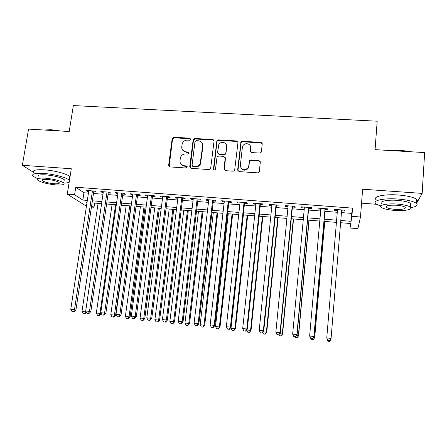<?xml version="1.0" encoding="UTF-8"?>
<svg xmlns="http://www.w3.org/2000/svg" width="447" height="447" viewBox="0 0 447 447"><rect width="100%" height="100%" fill="white"/><g stroke="black" fill="none" stroke-linecap="round" stroke-linejoin="round"><path stroke-width="0.67" d="M190.696 139.28L189.774 138.179L173.838 137.24L172.196 138.408L168.653 165.317L169.961 166.915L186.008 167.999L187.204 167.022L186.276 165.898L184.192 165.759C181.292 165.267 179.884 163.563 179.962 160.646L180.51 157.35C181.504 155.081 183.231 153.947 185.689 153.941L187.768 154.075L188.958 153.097L188.031 151.986L185.952 151.857C183.063 151.382 181.655 149.695 181.739 146.8L182.253 143.604C183.225 141.308 184.952 140.151 187.438 140.129L189.511 140.252L190.696 139.28M190.673 138.905L174.19 137.737L172.553 138.905L169.167 166.614M187.148 166.541L184.522 166.195L184.192 165.759M188.919 152.673L186.276 152.321L185.952 151.857M259.685 153.064L261.065 152.466L261.417 151.639L262.227 143.984L260.819 142.381L242.414 141.291L240.944 142.023L237.642 169.961L239.033 171.592L257.578 172.849L258.908 172.318L259.321 171.419L260.31 162.077L258.897 160.445L250.963 159.937L249.56 160.557L248.722 165.971L247.783 168.178C243.783 170.799 241.307 169.882 240.352 165.418L242.347 147.465L243.062 145.571C245.263 142.057 251.326 143.951 250.689 147.968L250.359 150.957L251.762 152.572L259.685 153.064M341.447 212.599L351.739 213.392L352.543 208.14L351.89 216.337L360.483 217.007L357.93 228.657L350.046 228.015L350.755 223.522L340.614 222.712M86.444 206.223L67.279 194.182L71.291 168.748L22.35 165.312L28.552 129.105L69.201 131.513L73.353 105.565L377.19 121.215L375.067 149.639L424.65 152.578L422.164 193.395L362.629 189.21L360.483 217.007M67.279 194.182L74.588 194.752L82.835 200.06L87.327 200.418M352.543 208.14L75.761 187.22L74.588 194.752M214.057 141.118L212.705 139.537L194.786 138.475L193.188 139.498L189.729 166.737L191.059 168.346L209.107 169.564L210.621 168.759L214.057 141.118M218.438 139.877L236.603 140.95L237.977 142.543L234.602 170.542L233.178 171.195L225.327 170.665L223.947 169.039L225.232 157.981L223.863 156.372L218.695 156.042L217.181 156.852L216.979 157.45L215.465 169.385C214.437 170.218 213.767 170.022 213.465 168.793L216.901 140.738L218.438 139.877L218.689 140.375L236.815 141.448L236.603 140.95M413.738 207.028L414.486 207.084L414.682 206.726M416.509 203.48L422.164 193.395M22.35 165.312L33.29 172.207M93.736 191.824L96.261 192.02L94.982 191.104L86.282 190.439L87.606 191.355L88.69 191.439M108.235 192.936L110.783 193.132L109.576 192.216L100.804 191.545L102.056 192.461L103.24 192.551M122.858 194.054L125.434 194.249L124.3 193.339L115.455 192.663L116.628 193.579L117.913 193.674M137.615 195.183L140.207 195.384L139.151 194.473L130.228 193.791L131.329 194.702L132.709 194.808M152.488 196.322L155.109 196.524L154.131 195.613L145.13 194.926L146.152 195.836L147.639 195.954M167.496 197.473L170.139 197.675L169.245 196.769L160.16 196.077L161.104 196.982L162.697 197.105M182.639 198.63L185.298 198.837L184.488 197.932L175.325 197.233L176.185 198.138L177.884 198.267M197.909 199.798L200.591 200.005L199.865 199.105L190.623 198.401L191.4 199.301L193.21 199.44M213.225 139.66L213.174 140.062M213.314 200.977L216.024 201.184L215.376 200.29L206.05 199.574L206.749 200.474L208.665 200.625M228.853 202.167L231.585 202.379L231.026 201.485L221.623 200.764L222.232 201.664L224.26 201.815M244.531 203.368L247.286 203.581L246.817 202.687L237.323 201.966L237.849 202.86L239.994 203.022M260.35 204.581L263.132 204.793L262.747 203.905L253.175 203.173L253.611 204.061L255.868 204.234M276.307 205.799L279.112 206.017L278.822 205.128L269.161 204.391L269.507 205.279L271.888 205.464M292.411 207.034L295.243 207.252L295.042 206.369L285.292 205.626L285.549 206.508L288.047 206.698M308.659 208.28L311.514 208.498L311.414 207.615L301.574 206.866L301.736 207.749L304.357 207.95M325.053 209.531L327.936 209.755L327.93 208.878L318.001 208.118L318.068 208.995L320.812 209.207M75.761 187.22L83.952 192.763L88.439 193.104M93.484 193.495L102.989 194.227M107.99 194.613L117.667 195.356M122.618 195.741L132.474 196.501M137.38 196.876L147.409 197.652M152.259 198.021L162.473 198.809M167.273 199.178L177.666 199.982M182.421 200.345L192.998 201.161M197.697 201.524L208.458 202.351M213.107 202.709L224.064 203.553M228.657 203.91L239.804 204.765M244.341 205.117L255.684 205.989M260.165 206.335L271.709 207.224M276.129 207.564L287.879 208.47M292.237 208.81L304.195 209.727M308.497 210.062L320.655 210.995M324.896 211.325L337.273 212.275M341.597 210.8L344.508 211.023L344.598 210.151L334.579 209.386L334.546 210.258L337.424 210.481M261.182 142.906L261.232 142.459M361.556 203.167L376.787 204.296M350.409 223.494L350.046 228.015M94.63 203.072L94.004 207.257L91.439 207.05M340.798 220.5L351.107 221.315L351.89 216.337M92.378 200.82L101.905 201.575M106.911 201.971L116.606 202.737M121.567 203.134L131.44 203.91M136.352 204.301L146.398 205.1M151.259 205.486L161.49 206.296M166.301 206.676L176.71 207.497M181.471 207.877L192.065 208.715M196.775 209.09L207.559 209.945M212.213 210.313L223.187 211.18M227.791 211.548L238.955 212.431M243.503 212.789L254.868 213.694M259.355 214.046L270.921 214.962M275.352 215.314L287.119 216.247M291.494 216.594L303.468 217.544M307.776 217.885L319.963 218.846M324.215 219.186L336.613 220.164M87.014 202.463L86.5 202.424L86.975 202.731M91.641 205.732L94.004 207.257M336.423 222.377L324.019 221.388M319.767 221.047L307.581 220.075M303.267 219.728L291.282 218.773M286.913 218.421L275.134 217.482M270.703 217.13L259.131 216.208M254.639 215.845L243.269 214.94M238.72 214.577L227.545 213.683M222.941 213.32L211.962 212.442M207.307 212.068L196.518 211.207M191.808 210.833L181.203 209.984M176.442 209.604L166.027 208.771M161.211 208.391L150.98 207.57M146.113 207.184L136.061 206.38M131.15 205.989L121.271 205.201M116.309 204.804L106.609 204.028M101.598 203.631L92.071 202.871M83.952 192.763L82.835 200.06M351.739 213.392L351.107 221.315M87.606 191.355L87.729 190.551M102.056 192.461L102.179 191.651M116.628 193.579L116.745 192.763M131.329 194.702L131.44 193.886M146.152 195.836L146.264 195.015M161.104 196.982L161.211 196.155M176.185 198.138L176.291 197.306M191.4 199.301L191.506 198.468M206.749 200.474L206.849 199.636M222.232 201.664L222.327 200.82M237.849 202.86L237.944 202.01M253.611 204.061L253.7 203.212M269.507 205.279L269.597 204.424M285.549 206.508L285.633 205.648M301.736 207.749L301.814 206.883M318.068 208.995L318.141 208.129M344.508 211.023L344.581 210.146M334.546 210.258L334.619 209.386M182.678 150.198L186.276 152.321M181.013 164.205L184.522 166.195M214.012 140.548L212.973 140.034L195.093 138.972L193.495 139.989L190.165 167.966M196.194 140.649L195.004 141.626L192.065 165.228L192.998 166.351L195.205 166.496C197.418 166.53 199.083 165.574 200.183 163.63L202.659 145.834C202.714 142.928 201.295 141.241 198.39 140.783L196.194 140.649M192.422 166.128L193.305 166.787L192.998 166.351M202.217 143.236L202.949 146.32L200.48 164.071C199.379 166.016 197.719 166.971 195.512 166.938L193.305 166.787M237.96 142.085L236.815 141.448M225.176 157.394L225.467 158.439L224.26 170.123M218.689 140.375L217.158 141.235L216.985 141.772L213.767 169.642M226.551 146.577C227.244 142.358 220.729 140.682 218.812 144.571L217.583 152.338L218.946 153.936L224.103 154.265L225.601 153.494L225.824 152.852L226.551 146.577L226.785 147.063L226.311 144.727M217.896 153.41L219.198 154.405L218.946 153.936M226.785 147.063L225.836 153.964L224.344 154.729L219.198 154.405M250.555 146.46L250.868 148.454L250.56 151.863M240.793 167.714C242.727 170.665 245.118 170.966 247.973 168.62L248.912 166.418L248.722 165.971M260.299 161.674L259.059 160.903L251.141 160.395L249.744 161.015L249.415 161.814L248.912 166.418M262.227 143.66L260.981 142.878L242.609 141.788L241.145 142.52L237.899 170.972M98.094 203.351L81.985 311.47L85.561 311.866L101.581 203.631M83.164 313.632L85.126 313.889L83.164 313.632L81.985 311.47M84.595 313.794L85.561 311.866L86.26 312M86.522 312.481L85.126 313.889M92.44 190.908L74.493 309.737L70.771 309.318L88.813 190.629M93.853 191.014L75.934 310.011L74.493 309.737L73.504 311.755L72.012 311.587L73.504 311.755M74.079 311.861L75.934 310.011M70.771 309.318L72.012 311.587M43.733 130.004L51.204 129.714L60.647 131.01M58.289 130.87L50.958 129.993L44.812 130.071M69.458 180.37L69.296 180.202C66.949 177.61 53.97 174.134 43.778 173.464C34.9 173.011 31.329 173.933 33.078 176.241L37.738 178.739M70.017 176.816L69.861 176.643C67.525 174.006 54.562 170.48 44.382 169.826C35.503 169.385 31.938 170.341 33.676 172.693M38.207 176.856C36.956 175.19 39.526 174.526 45.929 174.855C54.847 175.777 60.965 177.392 64.279 179.705L64.038 181.219M45.382 178.185C38.978 177.845 36.403 178.487 37.66 180.119C41.074 182.415 47.17 184.013 55.959 184.913C62.379 185.287 64.977 184.639 63.759 182.979C60.434 180.711 54.305 179.113 45.382 178.185M54.137 183.756C58.272 183.991 59.943 183.577 59.149 182.51C56.998 181.046 53.053 180.012 47.321 179.42C43.191 179.197 41.532 179.61 42.336 180.666C44.527 182.141 48.455 183.169 54.137 183.756M68.033 179.275L69.721 178.688M63.899 183.13C66.43 183.047 68.19 182.734 69.168 182.197M390.706 150.566L401.25 150.376L411.301 151.79M409.335 151.673L401.272 150.706L392.907 150.695M410.854 207.648C416.341 206.687 418.213 205.29 416.475 203.452C413.615 201.312 407.457 199.843 398.009 199.044C383.777 197.926 371.926 200.586 375.893 203.653C376.821 204.469 378.503 205.229 380.928 205.927M416.57 201.988C417.643 201.206 417.699 200.357 416.727 199.451C413.866 197.272 407.72 195.786 398.283 194.993C384.068 193.892 372.217 196.646 376.178 199.775M381.498 203.687C378.631 201.457 387.258 199.563 397.439 200.368C404.222 200.943 408.647 202.005 410.715 203.541L410.597 205.329M397.193 204.072C387.001 203.256 378.369 205.089 381.241 207.279C383.325 208.794 387.711 209.844 394.41 210.42C404.261 211.241 413.391 209.52 410.48 207.212C408.407 205.704 403.982 204.653 397.193 204.072M394.891 209.33C402.468 209.643 405.91 208.956 405.228 207.263C403.892 206.29 401.043 205.614 396.679 205.24C389.058 204.955 385.627 205.642 386.387 207.307C387.728 208.285 390.561 208.956 394.891 209.33M112.085 204.469L96.323 313.073L101.206 313.464M98.938 315.409L97.496 315.247L99.435 315.504L98.938 315.409L99.927 313.476L115.6 204.748M97.496 315.247L96.323 313.073M101.173 313.721L99.435 315.504M126.188 205.592L110.783 314.694L115.583 315.342L130.887 205.966M113.398 317.04L111.946 316.873L113.868 317.13L113.398 317.04L114.415 315.101L129.731 205.877M111.946 316.873L110.783 314.694M115.583 315.342L113.868 317.13M140.408 206.726L125.361 316.331L130.122 316.968L145.068 207.101M127.987 318.683L126.523 318.515L128.429 318.772L127.987 318.683L129.027 316.739L143.984 207.011M126.523 318.515L125.361 316.331M130.122 316.968L128.429 318.772M154.751 207.872L140.067 317.979L144.783 318.61L159.361 208.241M142.694 320.343L141.218 320.175L143.107 320.426L142.694 320.343L143.761 318.393L158.355 208.162M141.218 320.175L140.067 317.979M144.783 318.61L143.107 320.426M107.012 192.02L89.467 311.408L85.712 310.989L103.358 191.741M108.353 192.121L90.825 311.676L89.467 311.408L88.445 313.431L86.947 313.263L88.445 313.431M88.992 313.537L90.825 311.676M85.712 310.989L86.947 313.263M121.718 193.143L104.57 313.101L100.782 312.676L118.03 192.858M122.975 193.238L105.85 313.358L104.57 313.101L103.525 315.129L102.011 314.956L103.525 315.129M104.039 315.23L105.85 313.358M100.782 312.676L102.011 314.956M136.547 194.272L119.813 314.805L115.991 314.375L132.826 193.987M137.726 194.361L121.008 315.057L119.813 314.805L118.734 316.839L117.209 316.666L118.734 316.839M119.22 316.934L121.008 315.057M115.991 314.375L117.209 316.666M151.499 195.417L135.19 316.521L131.329 316.09L147.75 195.127M152.6 195.501L136.301 316.767L135.19 316.521L134.083 318.566L132.541 318.393L134.083 318.566M134.536 318.655L136.301 316.767M131.329 316.09L132.541 318.393M169.212 209.028L154.897 319.639L159.568 320.27L173.777 209.392M157.534 322.013L156.042 321.846L157.914 322.091L157.534 322.013L158.629 320.058L172.844 209.319M156.042 321.846L154.897 319.639M159.568 320.27L157.914 322.091M166.591 196.568L150.7 318.258L146.812 317.823L162.803 196.278M167.608 196.641L151.734 318.493L150.7 318.258L149.572 320.303L148.018 320.13L149.572 320.303M149.985 320.393L151.734 318.493M146.812 317.823L148.018 320.13M183.795 210.191L169.86 321.315L174.481 321.941L188.31 210.554M172.497 323.701L170.994 323.527L172.849 323.773L172.497 323.701L173.62 321.739L187.455 210.487M170.994 323.527L169.86 321.315M174.481 321.941L172.849 323.773M181.812 197.725L166.357 320.007L162.429 319.566L177.99 197.434M182.739 197.797L167.301 320.231L166.357 320.007L165.2 322.063L163.63 321.885L165.2 322.063M165.58 322.147L167.301 320.231M162.429 319.566L163.63 321.885M198.496 211.364L184.946 323.008L189.522 323.628L202.966 211.722M187.595 325.399L186.081 325.226L187.908 325.472L187.595 325.399L188.74 323.432L202.189 211.66M186.081 325.226L184.946 323.008M189.522 323.628L187.908 325.472M197.161 198.898L182.158 321.773L178.191 321.332L193.311 198.602M198.01 198.965L183.013 321.991L182.158 321.773L180.968 323.835L179.381 323.656L180.968 323.835M181.309 323.919L183.013 321.991M178.191 321.332L179.381 323.656M213.325 212.548L200.167 324.712L204.698 325.332L217.745 212.901M202.821 327.115L201.29 326.941L203.106 327.187L202.821 327.115L203.994 325.142L217.052 212.845M201.29 326.941L200.167 324.712M204.698 325.332L203.106 327.187M212.649 200.083L198.099 323.555L194.099 323.108L208.766 199.787M213.409 200.139L198.865 323.762L198.099 323.555L196.876 325.623L195.278 325.444L196.876 325.623M197.188 325.701L198.865 323.762M194.099 323.108L195.278 325.444M228.277 201.273L214.186 325.355L210.151 324.902L224.36 200.971M228.948 201.323L214.862 325.55L214.186 325.355L212.934 327.428L211.319 327.249L212.934 327.428M213.208 327.506L214.862 325.55M210.151 324.902L211.319 327.249M244.045 202.474L230.423 327.17L226.35 326.712L240.089 202.173M244.621 202.519L231.004 327.355L230.423 327.17L229.138 329.255L227.512 329.07L229.138 329.255M229.378 329.322L231.004 327.355M226.35 326.712L227.512 329.07M259.953 203.692L246.805 329.003L242.699 328.545L255.958 203.385M260.439 203.726L247.297 329.182L246.805 329.003L245.492 331.093L243.85 330.909L245.492 331.093M245.694 331.16L247.297 329.182M242.699 328.545L243.85 330.909M276 204.916L263.344 330.853L259.199 330.389L271.972 204.609M276.391 204.944L263.741 331.02L263.344 330.853L262.003 332.948L260.344 332.764L262.003 332.948M262.16 333.009L263.741 331.02M259.199 330.389L260.344 332.764M292.193 206.151L280.04 332.719L275.849 332.25L288.131 205.838M292.494 206.173L280.336 332.875L280.04 332.719L278.66 334.82L276.989 334.63L278.66 334.82M278.783 334.876L280.336 332.875M275.849 332.25L276.989 334.63M308.536 207.397L296.886 334.602L292.662 334.132L304.435 207.084M308.737 207.414L297.082 334.747L295.478 336.714L293.791 336.524L295.478 336.714M295.562 336.764L297.082 334.747M292.662 334.132L293.791 336.524M325.025 208.654L313.9 336.502L309.631 336.027L320.89 208.341M325.125 208.665L313.99 336.641L312.453 338.619L310.749 338.429L312.453 338.619M312.492 338.67L313.99 336.641M309.631 336.027L310.749 338.429M327.869 340.396L329.59 340.592L327.869 340.396L326.757 337.943L337.496 209.609M327.869 340.351L326.757 337.943L331.065 338.424L329.59 340.592M341.67 209.928L331.065 338.424L329.59 340.547M228.277 213.744L215.521 326.433L220.002 327.048L232.652 214.091M218.181 328.847L216.639 328.674L218.432 328.914L219.382 326.863L232.038 214.04M216.639 328.674L215.521 326.433M220.002 327.048L218.432 328.914M243.364 214.946L231.01 328.171L235.44 328.774L247.683 215.292M233.675 330.59L232.122 330.417L233.893 330.657L234.904 328.606L247.152 215.247M232.122 330.417L231.01 328.171M235.44 328.774L233.893 330.657M246.694 329.925L251.013 330.523L262.842 216.504M249.309 332.35L247.739 332.177L249.487 332.412L250.566 330.361L262.395 216.465M247.739 332.177L246.66 329.964M251.013 330.523L249.487 332.412M263.143 331.769L266.725 332.283L278.129 217.723M265.077 334.127L263.495 333.954L265.222 334.188L266.367 332.132L277.771 217.695M263.495 333.954L262.707 332.322M266.725 332.283L265.222 334.188M279.749 333.63L282.571 334.06L293.55 218.952M280.984 335.921L279.392 335.742L281.096 335.976L282.303 333.92L293.277 218.929M279.392 335.742L278.906 334.725M282.571 334.06L281.096 335.976M296.506 335.513L298.562 335.853L309.101 220.192M297.037 337.731L295.428 337.546L297.115 337.781L298.389 335.719L308.916 220.181M295.428 337.546L295.031 336.703M298.562 335.853L297.115 337.781M313.425 337.407L314.699 337.664L324.79 221.449M313.235 339.558L311.609 339.374L313.274 339.603L314.615 337.541L324.695 221.438M311.609 339.374L311.218 338.524M314.699 337.664L313.274 339.603M326.925 338.385L327.187 338.949M330.501 339.318L330.987 339.374L331.054 338.547M327.942 341.251L326.88 338.915L327.942 341.251L329.579 341.396L327.936 341.212M329.579 341.396L330.987 339.374L329.579 341.435M190.087 138.676L189.774 138.179M186.6 166.334L186.276 165.898M188.349 152.455L188.031 151.986M169.016 165.759L168.653 165.317M172.508 139.118L172.156 138.62M174.19 137.737L173.838 137.24M190.048 167.172L189.729 166.737M193.4 140.364L193.093 139.866M195.093 138.972L194.786 138.475M212.973 140.034L212.705 139.537M195.512 166.938L195.205 166.496M200.971 162.457L200.681 162.004M202.949 146.32L202.659 145.834M224.193 169.474L223.947 169.039M225.467 158.439L225.232 157.981M213.733 169.229L213.465 168.793M216.985 141.772L216.734 141.274M224.344 154.729L224.103 154.265M226.059 153.327L225.824 152.852M250.543 151.438L250.359 150.957M250.868 148.454L250.689 147.968M249.415 161.814L249.225 161.361M251.141 160.395L250.963 159.937M259.059 160.903L258.897 160.445M237.849 170.396L237.642 169.961M240.894 143.196L240.693 142.705M242.609 141.788L242.414 141.291M260.981 142.878L260.819 142.381M172.553 138.905L172.196 138.408M193.495 139.989L193.188 139.498M200.48 164.071L200.183 163.63M225.836 153.964L225.601 153.494M217.158 141.235L216.901 140.738M247.973 168.62L247.783 168.178M249.744 161.015L249.56 160.557M241.145 142.52L240.944 142.023M42.493 179.716L42.336 180.666M64.279 179.705L63.759 182.979M69.296 180.202L69.861 176.643M386.465 206.184L386.387 207.307M410.715 203.541L410.48 207.212M416.475 203.452L416.727 199.451"/></g></svg>
